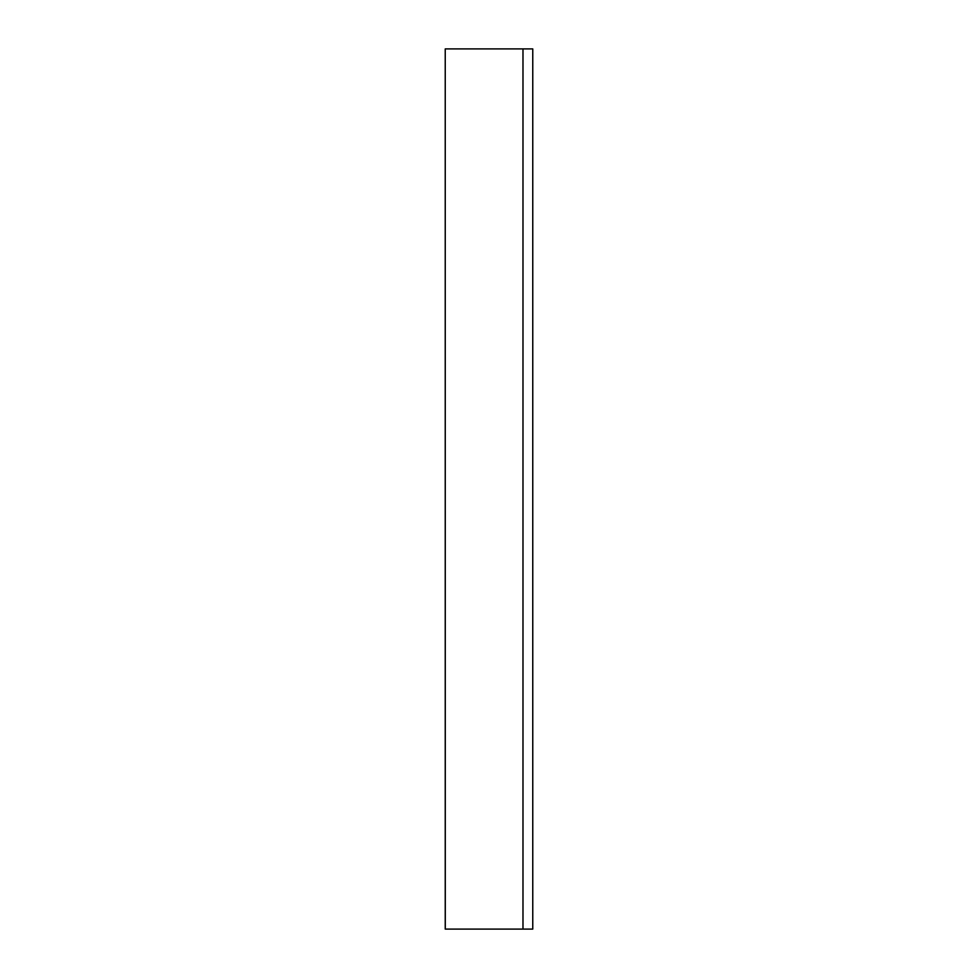 <?xml version="1.0" encoding="UTF-8"?>
<svg xmlns="http://www.w3.org/2000/svg" width="978" height="978" viewBox="0 0 978 978"><rect width="100%" height="100%" fill="white"/><g stroke="black" fill="none" stroke-linecap="round" stroke-linejoin="round"><path stroke-width="1.47" d="M532.765 929.1L532.765 48.9L532.765 929.1L532.765 48.9L532.765 929.1L445.234 929.1L445.234 48.9L445.296 929.1M532.765 48.9L445.296 48.9M522.986 48.9L522.986 929.1"/></g></svg>
